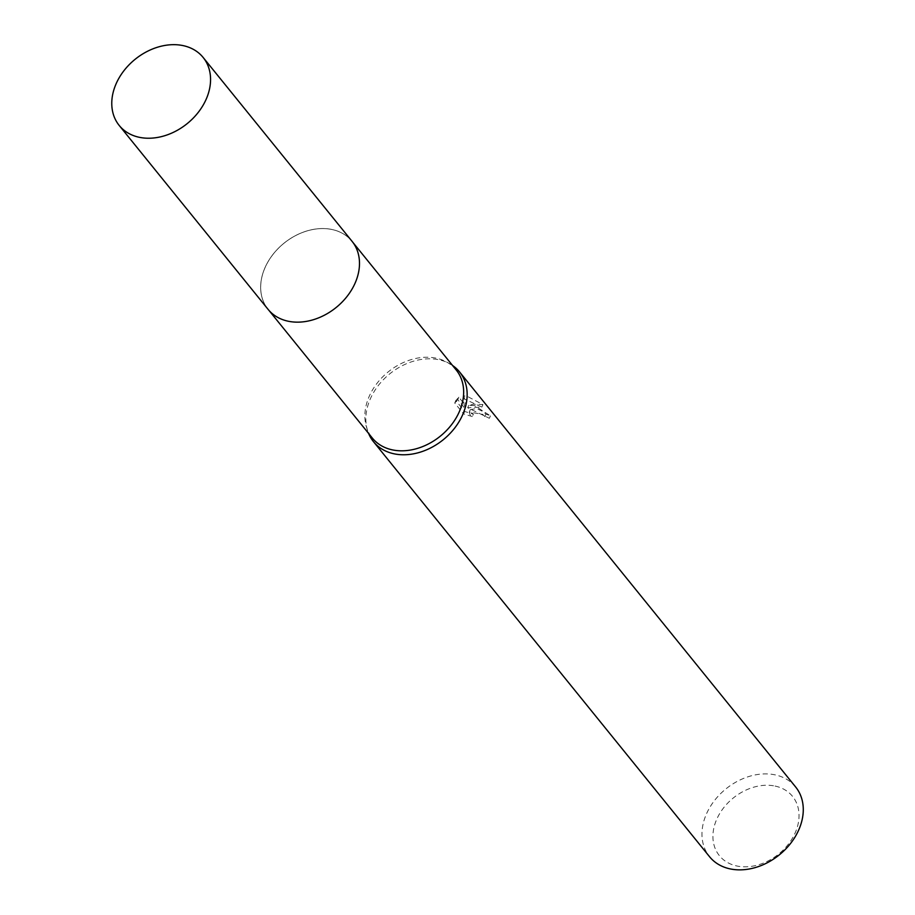 <?xml version="1.0" encoding="UTF-8"?>
<svg xmlns="http://www.w3.org/2000/svg" width="915" height="915" viewBox="0 0 915 915"><rect width="100%" height="100%" fill="white"/><g stroke="black" fill="none" stroke-linecap="round" stroke-linejoin="round"><path stroke-width="0.69" stroke-dasharray="4.58 3.43" d="M330.166 229.173A54.008 41.369 -39 0 0 272.853 254.622A54.008 41.369 -39 0 0 268.106 309.35A54.008 41.369 -39 0 0 289.998 321.542A54.008 41.369 -39 0 0 297.535 322.149A54.008 41.369 -39 0 0 358.451 272.819A54.008 41.369 -39 0 0 352.058 241.377A54.008 41.369 -39 0 0 330.166 229.173A54.019 41.381 -39 0 0 264.927 267.855A54.019 41.381 -39 0 0 289.986 321.542A54.019 41.381 -39 0 0 297.524 322.149A54.019 41.381 -39 0 0 358.463 272.807A54.019 41.381 -39 0 0 330.155 229.15M456.242 370.037A54.008 41.369 -39 0 0 446.577 361.997A54.008 41.369 -39 0 0 434.351 357.845A54.008 41.369 -39 0 0 382.356 377.209A54.008 41.369 -39 0 0 366.435 426.893A54.008 41.369 -39 0 0 372.291 438.01M452.548 365.474A55.392 42.433 -39 0 0 449.642 363.69A55.392 42.433 -39 0 0 437.107 359.423A55.392 42.433 -39 0 0 383.774 379.279A55.392 42.433 -39 0 0 367.453 430.244A55.392 42.433 -39 0 0 368.596 433.458M474.45 405.551L468.732 405.379L473.387 404.236L482.926 404.602L466.822 396.126L463.951 395.932L465.964 406.066L458.804 397.213L455.83 400.541L464.671 411.464L473.364 414.152L470.916 412.196L470.31 409.657L476.818 408.479L483.6 411.922L485.957 414.152A55.392 42.433 141 0 1 490.429 415.856L474.45 405.551M795.673 787.026A55.392 42.433 -39 0 0 773.221 774.513A55.392 42.433 -39 0 0 714.432 800.614A55.392 42.433 -39 0 0 709.571 856.737M773.484 785.768A47.088 36.074 -39 0 0 716.639 819.497A47.088 36.074 -39 0 0 738.474 866.299A47.088 36.074 -39 0 0 795.318 832.558A47.088 36.074 -39 0 0 773.484 785.768M458.804 397.213L457.752 399.626L464.923 408.479L462.921 398.3L481.85 407.095L467.691 407.77L489.376 418.292A52.624 40.317 -39 0 0 484.927 416.542L482.56 414.301L469.258 412.059L469.864 414.621L472.323 416.565L473.364 414.163M484.927 416.542L485.957 414.152M464.671 411.464L463.585 413.946L454.744 403.035L455.83 400.541M472.323 416.565L463.596 413.946M489.376 418.292L490.429 415.856M467.691 407.77L468.732 405.379M454.755 403.035L457.763 399.638M464.923 408.479L465.964 406.066M462.921 398.3L463.951 395.921M481.85 407.095L482.926 404.602M352.069 241.343A54.042 41.392 -39 0 0 306.697 231.003A54.042 41.392 -39 0 0 264.915 267.855A54.042 41.392 -39 0 0 268.072 309.35L268.93 310.368M366.435 426.893L367.453 430.244M455.945 400.244L454.869 402.726M470.31 409.657L469.258 412.059M446.577 361.997L449.642 363.69M352.058 241.377L352.881 242.395"/><path stroke-width="1.37" d="M268.93 310.368L372.291 438.01A54.008 41.369 -39 0 0 394.182 450.214A54.008 41.369 -39 0 0 451.495 424.766A54.008 41.369 -39 0 0 456.242 370.037L352.881 242.395M368.596 433.458A55.392 42.433 -39 0 0 373.457 441.648A55.392 42.433 -39 0 0 395.909 454.16A55.392 42.433 -39 0 0 454.686 428.06A55.392 42.433 -39 0 0 459.559 371.936A55.392 42.433 -39 0 0 452.548 365.474M373.457 441.648L709.571 856.737A55.392 42.433 -39 0 0 732.023 869.25A55.392 42.433 -39 0 0 790.8 843.15A55.392 42.433 -39 0 0 795.673 787.026L459.559 371.936M206.298 98.946A54.008 41.369 -39 0 0 203.141 57.462A54.008 41.369 -39 0 0 157.792 47.134A54.008 41.369 -39 0 0 116.033 83.963A54.008 41.369 -39 0 0 119.19 125.435A54.008 41.369 -39 0 0 164.528 135.775A54.008 41.369 -39 0 0 206.298 98.946M119.19 125.435L268.072 309.35A54.042 41.392 -39 0 0 313.445 319.69A54.042 41.392 -39 0 0 355.226 282.838A54.042 41.392 -39 0 0 352.069 241.343L203.141 57.462"/></g></svg>
